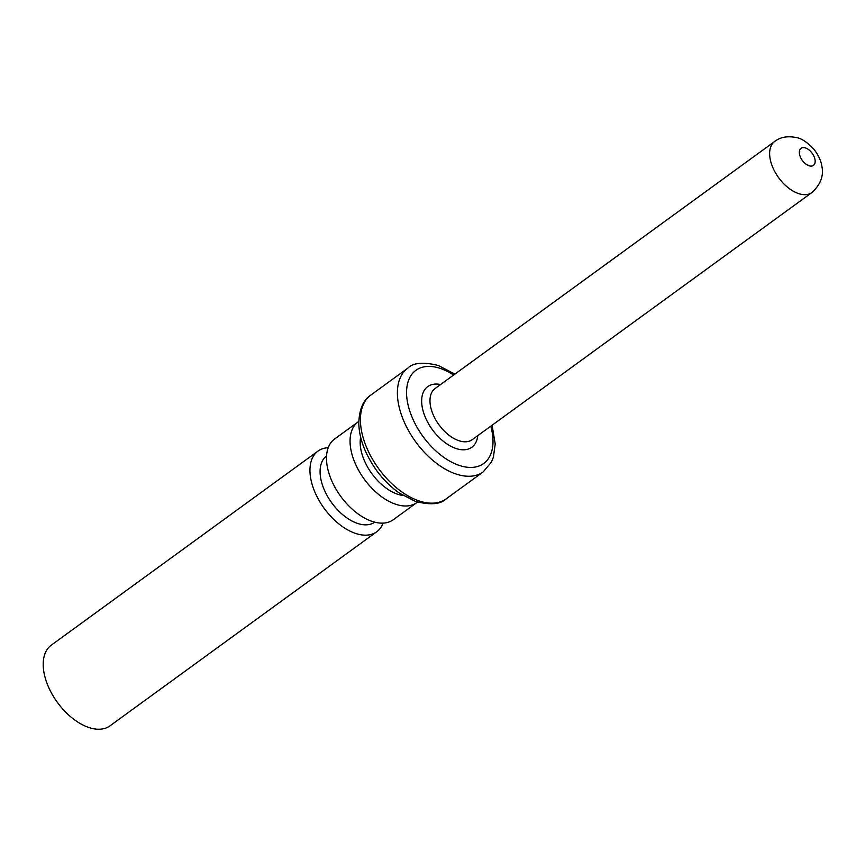 <?xml version="1.0" encoding="UTF-8"?>
<svg xmlns="http://www.w3.org/2000/svg" width="865" height="865" viewBox="0 0 865 865"><rect width="100%" height="100%" fill="white"/><g stroke="black" fill="none" stroke-linecap="round" stroke-linejoin="round"><path stroke-width="1.3" d="M376.729 531.78A49.9 28.729 54 0 1 355.374 533.348A49.9 28.729 -126 0 1 315.628 493.774A49.9 28.729 -126 0 1 318.017 451.076L51.273 645.16A49.9 28.729 -126 0 0 48.873 687.848A49.9 28.729 -126 0 0 88.619 727.422A49.9 28.729 54 0 0 109.985 725.854L376.729 531.78A49.9 28.729 54 0 0 383.076 523.12M318.017 451.076A49.9 28.729 -126 0 1 328.213 447.713M374.74 522.168A40.958 23.571 54 0 1 357.353 523.357A40.958 23.571 -126 0 1 324.797 491.006A40.958 23.571 -126 0 1 326.548 455.942M416.833 502.597A49.9 28.729 54 0 1 395.478 504.176A49.9 28.729 -126 0 1 355.731 464.592A49.9 28.729 -126 0 1 358.121 421.904L334.56 439.052A49.9 28.729 -126 0 0 332.16 481.74A49.9 28.729 -126 0 0 371.907 521.325A49.9 28.729 54 0 0 393.261 519.746L416.833 502.597A49.9 28.729 54 0 0 417.481 502.1M358.121 421.904A49.9 28.729 -126 0 1 358.802 421.439M403.09 495.504A40.958 23.571 54 0 1 397.457 494.175A40.958 23.571 -126 0 1 360.64 437.16M446.243 498.802C440.847 504.284 430.651 505.192 415.654 501.516L399.695 493.299C391.088 487.352 383.336 479.675 376.437 470.29C365.106 454.103 359.224 438.544 358.802 423.591C359.137 409.61 363.138 400.117 370.793 395.1A64.129 36.914 54 0 0 367.712 449.962A64.129 36.914 54 0 0 418.79 500.824A64.129 36.914 54 0 0 446.243 498.802L483.211 471.901L491.439 462.072L493.418 457.131L495.213 443.972L492.099 425.223M454.904 374.113L438.35 365.484C423.353 361.808 413.156 362.716 407.761 368.198A64.129 36.914 54 0 0 404.69 423.061A64.129 36.914 54 0 0 455.769 473.923A64.129 36.914 54 0 0 483.211 471.901M453.617 375.042A57.62 33.173 54 0 0 440.545 368.512A57.62 33.173 54 0 0 407.556 402.506A57.62 33.173 54 0 0 459.023 465.338A57.62 33.173 54 0 0 490.812 426.164M440.577 384.536A37.498 21.582 54 0 0 422.304 407.545A37.498 21.582 54 0 0 451.389 446.556A37.498 21.582 54 0 0 477.772 435.646M774.748 141.417L435.084 388.536A31.605 18.197 54 0 0 430.511 406.182A31.605 18.197 54 0 0 448.34 434.706A31.605 18.197 54 0 0 472.268 439.647L811.932 192.527A31.605 18.197 -126 0 1 788.004 187.586A31.605 18.197 -126 0 1 770.174 159.063A31.605 18.197 54 0 1 774.748 141.417C780.371 137.048 787.593 135.773 796.427 137.578C801.509 138.378 807.315 142.249 813.857 149.191C818.322 155.019 820.95 160.522 821.75 165.669C824.031 175.4 820.766 184.353 811.932 192.527M814.992 159.495A10.564 6.087 54 0 0 805.553 147.969A10.564 6.087 54 0 0 799.509 154.208A10.564 6.087 -126 0 0 808.948 165.723A10.564 6.087 -126 0 0 814.992 159.495M407.761 368.198L370.793 395.1"/></g></svg>
